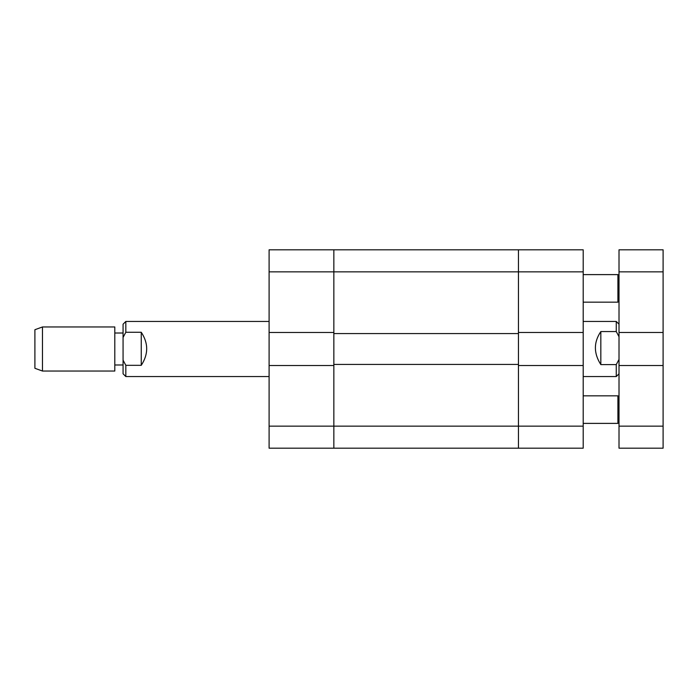 <?xml version="1.0" encoding="UTF-8"?>
<svg xmlns="http://www.w3.org/2000/svg" width="698" height="698" viewBox="0 0 698 698"><rect width="100%" height="100%" fill="white"/><g stroke="black" fill="none" stroke-linecap="round" stroke-linejoin="round"><path stroke-width="1.05" d="M269.096 332.466L269.096 249.814L333.845 249.814L333.845 332.466L269.096 332.466L269.096 426.146L333.845 426.146L333.845 448.186L269.096 448.186L269.096 426.146M269.096 365.534L333.845 365.534L333.845 426.146L518.448 426.146L518.448 448.186L333.845 448.186L333.845 249.814L518.448 249.814L518.448 426.146L583.196 426.146L583.196 271.854L518.448 271.854L518.448 332.466L583.196 332.466M518.448 364.426L333.845 364.426M518.448 333.574L333.845 333.574M583.196 376.554L616.264 376.554L616.264 364.592L600.83 364.592C593.597 353.275 593.597 342.264 600.83 331.559L616.264 331.559L616.264 321.446L619.013 324.204M616.264 331.559L619.013 336.724M619.013 359.426L616.264 364.592M600.83 331.559L600.83 364.592M269.096 271.854L518.448 271.854L518.448 249.814L583.196 249.814L583.196 271.854M583.196 426.146L583.196 448.186L518.448 448.186L518.448 365.534L583.196 365.534M42.473 371.039L34.9 368.291L34.9 329.709L42.473 326.961L42.473 371.039L114.804 371.039L114.804 326.961L42.473 326.961M269.096 321.446L125.823 321.446L125.823 332.265L141.249 332.265C148.491 343.215 148.491 354.235 141.249 365.324L125.823 365.324L125.823 376.554L269.096 376.554M125.823 376.554L123.066 373.796L123.066 324.204L125.823 321.446M125.823 365.324L123.066 360.151M123.066 337.431L125.823 332.265M141.249 365.324L141.249 332.265M619.013 271.854L619.013 249.814L663.1 249.814L663.1 271.854L619.013 271.854L619.013 332.466L663.1 332.466L663.1 271.854M663.1 332.466L663.1 448.186L619.013 448.186L619.013 426.146L663.1 426.146M619.013 332.466L619.013 426.146M619.013 365.534L663.1 365.534M583.196 423.389L617.913 423.389L617.913 395.836L619.013 396.944M583.196 302.164L617.913 302.164L617.913 274.611L619.013 275.71M583.196 321.446L616.264 321.446M619.013 373.796L616.264 376.554M114.804 364.984L123.066 364.984M114.804 333.016L123.066 333.016M583.196 395.836L617.913 395.836M619.013 422.29L617.913 423.389M583.196 274.611L617.913 274.611M619.013 301.056L617.913 302.164"/></g></svg>
